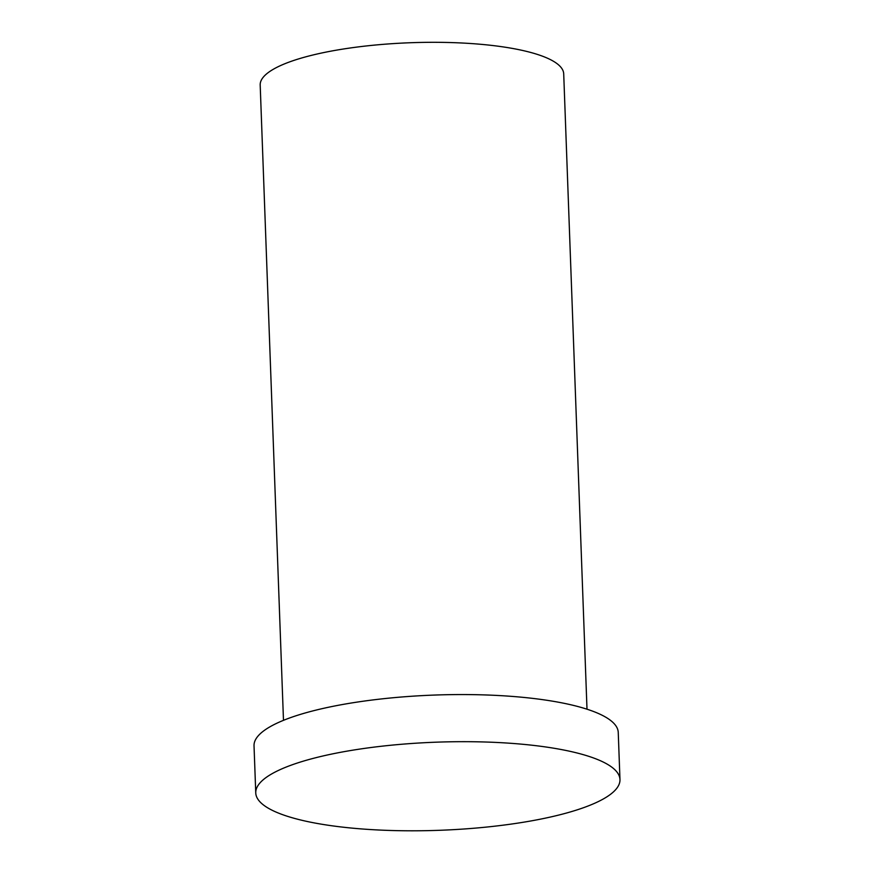 <?xml version="1.0" encoding="UTF-8"?>
<svg xmlns="http://www.w3.org/2000/svg" width="874" height="874" viewBox="0 0 874 874"><rect width="100%" height="100%" fill="white"/><g stroke="black" fill="none" stroke-linecap="round" stroke-linejoin="round"><path stroke-width="1.31" d="M283.482 720.34L260.19 85.007A151.858 36.741 -2.1 0 1 310.773 55.532A151.858 36.741 -2.1 0 1 473.293 43.7A151.858 36.741 -2.1 0 1 563.708 73.875L587 709.207M316.454 757.55A182.229 44.082 -2.1 0 1 511.476 743.348A182.229 44.082 -2.1 0 1 619.972 779.564A182.229 44.082 -2.1 0 1 439.48 830.3A182.229 44.082 -2.1 0 1 255.754 792.926A182.229 44.082 -2.1 0 1 316.454 757.55M255.754 792.926L254.028 745.806A182.229 44.082 -2.1 0 1 314.727 710.431A182.229 44.082 -2.1 0 1 509.75 696.228A182.229 44.082 -2.1 0 1 618.246 732.445L619.972 779.564"/></g></svg>
